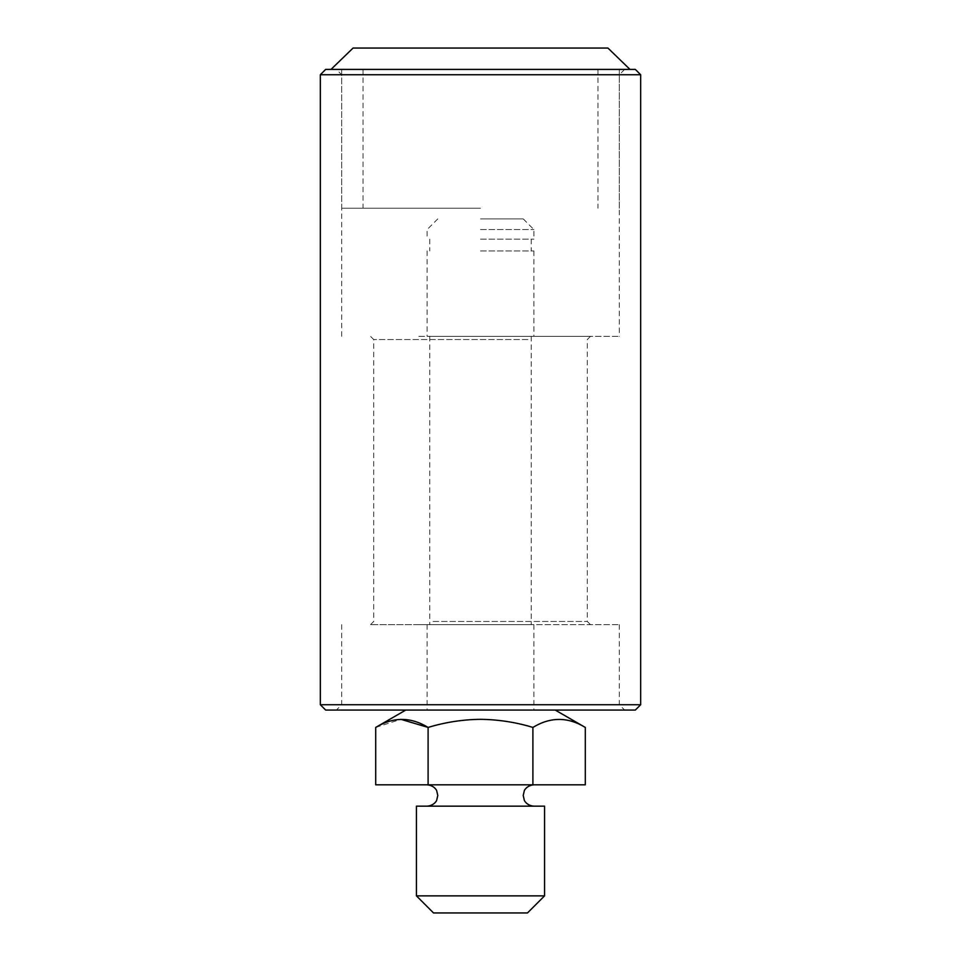 <?xml version="1.0" encoding="UTF-8"?>
<svg xmlns="http://www.w3.org/2000/svg" width="961" height="961" viewBox="0 0 961 961"><rect width="100%" height="100%" fill="white"/><g stroke="black" fill="none" stroke-linecap="round" stroke-linejoin="round"><path stroke-width="0.72" stroke-dasharray="4.8 3.6" d="M480.5 784.813L427.116 784.813L480.5 784.813M416.437 806.171L544.563 806.171M544.563 895.868L416.437 895.868M433.519 912.95L527.481 912.95M480.5 710.071L555.242 710.071L480.5 710.071M375.703 784.813L428.101 784.813L428.101 727.429C445.291 722.228 462.758 719.525 480.5 719.321C498.459 719.561 515.925 722.252 532.899 727.429C550.329 716.774 567.795 716.774 585.297 727.429M480.5 218.892L523.216 218.892L480.5 218.892M480.5 229.571L533.884 229.571L480.5 229.571M480.5 239.181L533.884 239.181L480.5 239.181M480.5 250.929L533.884 250.929L480.5 250.929M480.5 336.35L533.884 336.35L480.5 336.35M480.5 624.65L533.884 624.65L480.5 624.65M375.703 727.429L400.905 719.333M480.5 806.171L533.884 806.171L480.5 806.171M428.101 784.813L585.297 784.813M532.899 727.429L532.899 784.813M431.633 336.35L590.486 336.35L431.633 336.35M527.949 339.557L373.721 339.557L527.949 339.557M529.367 624.65L370.514 624.65L529.367 624.65M433.051 621.443L587.279 621.443L433.051 621.443M635.329 69.408L325.671 69.408M320.337 74.742L640.663 74.742M416.449 69.408L624.65 69.408L416.449 69.408M542.172 74.742L341.684 74.742L542.172 74.742M544.551 710.071L336.35 710.071L544.551 710.071M418.828 704.737L619.316 704.737L418.828 704.737M325.671 710.071L635.329 710.071M640.663 704.737L320.337 704.737M418.828 336.35L619.316 336.35L418.828 336.35M418.828 624.65L619.316 624.65L418.828 624.65M353.071 48.05L607.929 48.05M480.5 69.408L629.984 69.408L480.5 69.408M480.5 208.213L341.684 208.213L480.5 208.213M523.216 218.892L533.884 229.571L533.884 239.181M531.217 239.181L531.217 250.929M533.884 250.929L533.884 336.35M531.217 336.35L531.217 624.65M533.884 624.65L533.884 710.071M427.116 624.65L427.116 710.071M429.783 336.35L429.783 624.65M427.116 250.929L427.116 336.35M429.783 239.181L429.783 250.929M437.784 218.892L427.116 229.571L427.116 239.181M370.514 624.65L373.721 621.443L373.721 339.557L370.514 336.35M341.684 336.35L341.684 74.742L336.35 69.408M341.684 624.65L341.684 704.737L336.35 710.071M619.316 624.65L619.316 704.737L624.65 710.071M590.486 336.35L587.279 339.557L587.279 621.443L590.486 624.65M624.65 69.408L619.316 74.742L619.316 336.35M619.316 69.408L619.316 208.213M363.042 69.408L363.042 208.213M597.958 69.408L597.958 208.213M341.684 69.408L341.684 208.213"/><path stroke-width="1.44" d="M544.563 806.171L416.437 806.171L416.437 895.868L544.563 895.868L544.563 806.171M544.563 895.868L527.481 912.95L433.519 912.95L416.437 895.868M532.899 727.429C515.925 722.252 498.459 719.561 480.5 719.321C462.758 719.525 445.291 722.228 428.101 727.429C410.671 716.774 393.205 716.774 375.703 727.429L375.703 784.813L585.297 784.813L585.297 727.429C567.879 716.774 550.413 716.774 532.899 727.429L532.899 784.813M400.905 719.333L428.101 727.429L428.101 784.813M320.337 74.742L325.671 69.408L635.329 69.408L640.663 74.742L320.337 74.742L320.337 704.737L640.663 704.737L635.329 710.071L325.671 710.071L320.337 704.737M629.984 69.408L607.929 48.05L353.071 48.05L331.016 69.408M427.116 806.171C434.66 805.498 436.919 800.057 436.702 800.189L437.784 795.492L436.702 790.795C436.919 790.939 434.66 785.497 427.116 784.813M555.242 710.071L585.297 727.429M405.758 710.071L375.703 727.429M533.884 784.813C526.34 785.497 524.081 790.939 524.298 790.795L523.216 795.492L524.298 800.189C524.081 800.057 526.34 805.498 533.884 806.171M640.663 74.742L640.663 704.737"/></g></svg>
